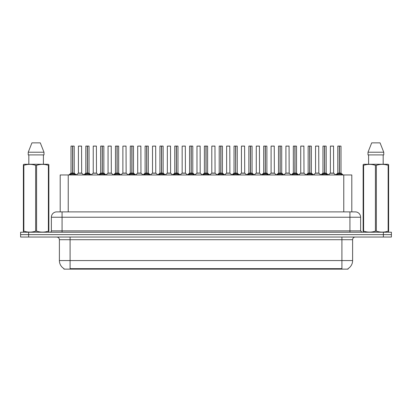 <?xml version="1.0" encoding="UTF-8"?>
<svg xmlns="http://www.w3.org/2000/svg" width="412" height="412" viewBox="0 0 412 412"><rect width="100%" height="100%" fill="white"/><g stroke="black" fill="none" stroke-linecap="round" stroke-linejoin="round"><path stroke-width="0.62" d="M58.715 211.886L60.198 211.886L60.198 174.966L351.802 174.966L351.802 211.886M348.058 268.609L348.058 269.139L63.942 269.139L63.942 268.609M64.02 268.655A9.363 9.363 0 0 1 59.39 260.575L70.091 260.575L70.091 268.655L341.909 268.655L341.909 260.575L352.61 260.575L352.61 239.707A2.673 2.673 0 0 1 355.283 237.034M59.39 260.575L59.39 239.707C59.235 238.085 58.344 237.194 56.717 237.034M347.98 268.655A9.363 9.363 0 0 0 352.61 260.575M391.4 237.034L391.4 234.624L20.6 234.624L20.6 237.034L28.624 237.034L28.624 234.624L20.6 234.624L20.6 232.219L28.624 232.219L28.624 234.624L391.4 234.624L391.4 237.034L28.624 237.034M360.634 217.237L51.366 217.237A5.351 5.351 0 0 1 56.717 211.886L355.283 211.886A5.351 5.351 0 0 1 360.634 217.237L360.634 230.88L361.973 232.219M51.366 217.237L51.366 230.88A1.339 1.339 0 0 1 50.027 232.219M391.4 232.219L391.4 234.624L391.4 232.219L28.624 232.219M69.813 175.028L70.787 174.003L72.538 173.117L72.538 174.049L72.63 146.075L74.212 146.126L74.212 173.092L72.677 173.117L74.433 174.003L75.406 175.028M71.003 146.126L72.543 146.075L71.003 146.126L71.003 173.092L72.538 173.117M72.543 146.075L71.055 146.075M74.212 146.126L72.677 146.075M72.584 146.075L72.584 173.092L74.263 173.2L72.857 173.2M72.538 146.126L72.61 173.092M72.074 146.075L73.145 146.075M72.677 173.117L72.677 174.049L72.63 173.097M72.677 173.092L72.677 146.126M74.433 174.003L74.433 174.966L72.677 174.049M72.538 174.049L70.787 174.971L70.787 174.003M80.422 173.092L78.368 173.2L81.674 173.2L81.571 146.075L78.414 146.126L78.414 173.092L81.622 173.092L79.949 173.092M79.995 146.075L78.465 146.075M84.635 175.028L85.608 174.003L87.359 173.117L87.359 174.049L87.452 146.075L89.033 146.126L89.033 173.092L87.499 173.117L89.255 174.003L90.228 175.028M85.825 146.126L87.359 146.075L85.825 146.126L85.825 173.092L87.359 173.117M87.359 146.075L85.876 146.075M89.033 146.126L87.499 146.075M87.406 146.075L87.406 173.092L89.085 173.2L87.674 173.2M87.359 146.126L87.432 173.092M86.896 146.075L87.967 146.075M87.499 173.117L87.499 174.049L87.452 173.097M87.499 173.092L87.499 146.126M89.255 174.003L89.255 174.966L87.499 174.049M87.359 174.049L85.608 174.971L85.608 174.003M99.457 175.028L100.43 174.003L102.181 173.117L102.181 174.049L102.274 146.075L103.855 146.126L103.855 173.092L102.32 173.117L104.076 174.003L105.05 175.028M100.646 146.126L102.181 146.075L100.646 146.126L100.646 173.092L102.181 173.117M102.181 146.075L100.698 146.075M103.855 146.126L102.32 146.075M102.228 146.075L102.228 173.092L103.906 173.2L102.495 173.2M102.181 146.126L102.253 173.092M101.718 146.075L102.784 146.075M102.32 173.117L102.32 174.049L102.274 173.097M102.32 173.092L102.32 146.126M104.076 174.003L104.076 174.966L102.32 174.049M102.181 174.049L100.43 174.971L100.43 174.003M114.273 175.028L115.247 174.003L117.003 173.117L117.003 174.049L117.096 146.075L118.677 146.126L118.677 173.092L117.142 173.117L118.898 174.003L119.866 175.028M115.468 146.126L117.003 146.075L115.468 146.126L115.468 173.092L117.003 173.117M117.003 146.075L115.52 146.075M118.677 146.126L117.142 146.075M117.049 146.075L117.049 173.092L118.728 173.2L117.317 173.2M117.003 146.126L117.07 173.092M116.539 146.075L117.605 146.075M117.142 173.117L117.142 174.049L117.096 173.097M117.142 173.092L117.142 146.126M118.898 174.003L118.898 174.966L117.142 174.049M117.003 174.049L115.247 174.971L115.247 174.003M129.095 175.028L130.068 174.003L131.825 173.117L131.825 174.049L131.917 146.075L133.498 146.126L133.498 173.092L131.964 173.117L133.715 174.003L134.688 175.028M130.29 146.126L131.825 146.075L130.29 146.126L130.29 173.092L131.825 173.117M131.825 146.075L130.341 146.075M133.498 146.126L131.964 146.075M131.871 146.075L131.871 173.092L133.55 173.2L132.139 173.2M131.825 146.126L131.892 173.092M131.356 146.075L132.427 146.075M131.964 173.117L131.964 174.049L131.917 173.097M131.964 173.092L131.964 146.126M133.715 174.003L133.715 174.966L131.964 174.049M131.825 174.049L130.068 174.971L130.068 174.003M95.244 173.092L93.184 173.2L96.496 173.2L96.393 146.075L93.236 146.126L93.236 173.092L96.444 173.092L94.77 173.092M94.817 146.075L93.287 146.075M110.066 173.092L108.006 173.2L111.317 173.2L111.214 146.075L108.057 146.126L108.057 173.092L111.266 173.092L109.592 173.092M109.638 146.075L108.109 146.075M124.888 173.092L122.828 173.2L126.139 173.2L126.036 146.075L122.879 146.126L122.879 173.092L126.087 173.092L124.414 173.092M48.693 232.219L48.858 231.137L48.384 231.137L48.384 165.346C44.47 164.053 40.536 164.053 36.591 165.346L35.643 165.346C31.729 164.053 27.795 164.053 23.85 165.346L23.376 165.346L23.376 164.609L23.994 164.264L23.376 164.609L23.376 231.472M36.591 165.346L36.591 231.137C40.505 232.43 44.439 232.43 48.384 231.137M36.591 231.137L35.643 231.137L35.643 165.346M23.85 165.346L23.85 231.137C27.764 232.43 31.698 232.43 35.643 231.137M23.85 231.137L23.376 231.137L23.541 232.219M48.858 168.276L48.858 164.609L48.24 164.264L48.858 164.609L48.858 165.346L48.384 165.346M48.24 164.264L23.994 164.264M28.819 154.902L28.819 164.264M43.414 164.264L43.414 154.902L43.414 164.264M40.294 142.861L43.996 152.224L43.996 154.902L28.237 154.902L28.237 152.224L31.94 142.861L28.237 152.224L43.996 152.224L40.294 142.861L31.94 142.861M48.858 231.472L48.858 165.346M388.459 232.219L388.624 231.137L388.15 231.137L388.15 165.346C384.236 164.053 380.302 164.053 376.357 165.346L375.409 165.346C371.495 164.053 367.561 164.053 363.616 165.346L363.142 165.346L363.142 164.609L363.76 164.264L363.142 164.609L363.142 231.472M376.357 165.346L376.357 231.137C380.271 232.43 384.205 232.43 388.15 231.137M376.357 231.137L375.409 231.137L375.409 165.346M363.616 165.346L363.616 231.137C367.53 232.43 371.464 232.43 375.409 231.137M363.616 231.137L363.142 231.137L363.307 232.219M388.624 168.276L388.624 164.609L388.006 164.264L388.624 164.609L388.624 165.346L388.15 165.346M388.006 164.264L363.76 164.264M368.586 154.902L368.586 164.264M383.181 164.264L383.181 154.902M383.763 154.902L383.763 152.224L383.763 154.902L368.004 154.902L368.004 152.224L371.706 142.861L368.004 152.224L383.763 152.224L380.06 142.861L371.706 142.861M388.624 231.472L388.624 165.346M380.06 142.861L383.763 152.224M143.917 175.028L144.89 174.003L146.646 173.117L146.646 174.049L146.739 146.075L148.32 146.126L148.32 173.092L146.785 173.117L148.536 174.003L149.51 175.028M145.112 146.126L146.646 146.075L145.112 146.126L145.112 173.092L146.646 173.117M146.646 146.075L145.163 146.075M148.32 146.126L146.78 146.075M146.693 146.075L146.693 173.092L148.366 173.2L146.96 173.2M146.646 146.126L146.713 173.092M146.178 146.075L147.249 146.075M146.785 173.117L146.785 174.049L146.739 173.097M146.785 173.092L146.785 146.126M148.536 174.003L148.536 174.966L146.785 174.049M146.646 174.049L144.89 174.971L144.89 174.003M158.738 175.028L159.712 174.003L161.468 173.117L161.468 174.049L161.561 146.075L163.142 146.126L163.142 173.092L161.607 173.117L163.358 174.003L164.331 175.028M159.933 146.126L161.468 146.075L159.933 146.126L159.933 173.092L161.468 173.117M161.468 146.075L159.985 146.075M163.142 146.126L161.602 146.075M161.514 146.075L161.514 173.092L163.188 173.2L161.782 173.2M161.468 146.126L161.535 173.092M160.999 146.075L162.071 146.075M161.607 173.117L161.607 174.049L161.561 173.097M161.607 173.092L161.607 146.126M163.358 174.003L163.358 174.966L161.607 174.049M161.468 174.049L159.712 174.971L159.712 174.003M173.56 175.028L174.534 174.003L176.29 173.117L176.29 174.049L176.382 146.075L177.963 146.126L177.963 173.092L176.429 173.117L178.18 174.003L179.153 175.028M174.75 146.126L176.29 146.075L174.75 146.126L174.75 173.092L176.29 173.117M176.29 146.075L174.806 146.075M177.963 146.126L176.424 146.075M176.336 146.075L176.336 173.092L178.01 173.2L176.604 173.2M176.29 146.126L176.357 173.092M175.821 146.075L176.892 146.075M176.429 173.117L176.429 174.049L176.382 173.097M176.429 173.092L176.429 146.126M178.18 174.003L178.18 174.966L176.429 174.049M176.29 174.049L174.534 174.971L174.534 174.003M139.709 173.092L137.649 173.2L140.961 173.2L140.858 146.075L137.701 146.126L137.701 173.092L140.909 173.092L139.235 173.092M154.531 173.092L152.471 173.2L155.777 173.2L155.679 146.075L152.522 146.126L152.522 173.092L155.731 173.092L154.057 173.092M169.353 173.092L167.293 173.2L170.599 173.2L170.496 146.075L167.344 146.126L167.344 173.092L170.553 173.092L168.879 173.092M188.382 175.028L189.355 174.003L191.106 173.117L191.106 174.049L191.204 173.092L191.204 146.075L192.785 146.126L192.785 173.092L191.25 173.117L193.001 174.003L193.975 175.028M189.572 146.126L191.111 146.075L189.572 146.126L189.572 173.092L191.106 173.117M191.111 146.075L189.628 146.075M192.785 146.126L191.245 146.075M191.158 146.075L191.158 173.092L192.831 173.2L191.425 173.2M191.106 146.126L191.178 173.092M190.643 146.075L191.714 146.075M191.25 173.117L191.25 174.049L191.204 173.097M191.25 173.092L191.25 146.126M193.001 174.003L193.001 174.966L191.25 174.049M191.106 174.049L189.355 174.971L189.355 174.003M203.204 175.028L204.177 174.003L205.928 173.117L205.928 174.049L206.026 173.092L206.026 146.075L207.607 146.126L207.607 173.092L206.072 173.117L207.823 174.003L208.796 175.028M204.393 146.126L205.933 146.075L204.393 146.126L204.393 173.092L205.928 173.117M205.933 146.075L204.45 146.075M207.607 146.126L206.067 146.075M205.974 146.075L205.974 173.092L207.653 173.2L206.247 173.2M205.928 146.126L206 173.092M205.464 146.075L206.536 146.075M206.072 173.117L206.072 174.049L206.026 173.097M206.072 173.092L206.072 146.126M207.823 174.003L207.823 174.966L206.072 174.049M205.928 174.049L204.177 174.971L204.177 174.003M218.025 175.028L218.999 174.003L220.75 173.117L220.75 174.049L220.842 146.075L222.428 146.126L222.428 173.092L220.894 173.117L222.645 174.003L223.618 175.028M219.215 146.126L220.755 146.075L219.215 146.126L219.215 173.092L220.75 173.117M220.755 146.075L219.272 146.075M222.428 146.126L220.889 146.075M220.796 146.075L220.796 173.092L222.475 173.2L221.069 173.2M220.75 146.126L220.894 173.117M220.286 146.075L221.357 146.075M220.894 173.092L220.894 146.126M222.645 174.003L222.645 174.966L220.894 174.049M220.75 174.049L218.999 174.971L218.999 174.003M232.847 175.028L233.82 174.003L235.571 173.117L235.571 174.049L235.664 146.075L237.25 146.126L237.25 173.092L235.71 173.117L237.467 174.003L238.44 175.028M234.037 146.126L235.576 146.075L234.037 146.126L234.037 173.092L235.571 173.117M235.576 146.075L234.093 146.075M237.25 146.126L235.71 146.075M235.618 146.075L235.618 173.092L235.71 146.126M235.571 146.126L235.643 173.092M235.108 146.075L236.179 146.075M235.71 173.117L235.71 174.049L235.664 173.097M237.467 174.003L237.467 174.966L235.71 174.049M235.571 174.049L233.82 174.971L233.82 174.003M247.669 175.028L248.642 174.003L250.393 173.117L250.393 174.049L250.486 146.075L252.067 146.126L252.067 173.092L250.532 173.117L252.288 174.003L253.262 175.028M248.858 146.126L250.398 146.075L248.858 146.126L248.858 173.092L250.393 173.117M250.398 146.075L248.91 146.075M252.067 146.126L250.532 146.075M250.439 146.075L250.439 173.092L252.118 173.2L250.712 173.2M250.393 146.126L250.465 173.092M249.93 146.075L251.001 146.075M250.532 173.117L250.532 174.049L250.486 173.097M250.532 173.092L250.532 146.126M252.288 174.003L252.288 174.966L250.532 174.049M250.393 174.049L248.642 174.971L248.642 174.003M184.174 173.092L182.114 173.2L185.421 173.2L185.318 146.075L182.161 146.126L182.161 173.092L185.374 173.092L183.701 173.092M200.191 173.097L200.139 146.075L196.982 146.126L196.982 173.092L200.196 173.092L198.517 173.092M198.996 173.092L196.982 173.092L194.886 174.858M213.818 173.092L211.758 173.2L215.064 173.2L214.961 146.075L211.804 146.126L211.804 173.092L215.018 173.092L213.339 173.092M212.875 146.075L211.861 146.075M228.639 173.092L226.579 173.2L229.886 173.2L229.783 146.075L226.626 146.126L226.626 173.092L229.839 173.092L228.16 173.092M227.697 146.075L226.682 146.075M243.456 173.092L241.401 173.2L244.707 173.2L244.604 146.075L241.447 146.126L241.447 173.092L244.656 173.092L242.982 173.092M242.519 146.075L241.504 146.075M262.49 175.028L263.464 174.003L265.215 173.117L265.215 174.049L265.307 146.075L266.888 146.126L266.888 173.092L265.354 173.117L267.11 174.003L268.083 175.028M263.68 146.126L265.22 146.075L263.68 146.126L263.68 173.092L265.215 173.117M265.22 146.075L263.732 146.075M266.888 146.126L265.354 146.075M265.261 146.075L265.261 173.092L266.94 173.2L265.529 173.2M265.215 146.126L265.287 173.092M264.751 146.075L265.822 146.075M265.354 173.117L265.354 174.049L265.307 173.097M265.354 173.092L265.354 146.126M267.11 174.003L267.11 174.966L265.354 174.049M265.215 174.049L263.464 174.971L263.464 174.003M277.312 175.028L278.285 174.003L280.036 173.117L280.036 174.049L280.129 146.075L281.71 146.126L281.71 173.092L280.175 173.117L281.932 174.003L282.905 175.028M278.502 146.126L280.036 146.075L278.502 146.126L278.502 173.092L280.036 173.117M280.036 146.075L278.553 146.075M281.71 146.126L280.175 146.075M280.083 146.075L280.083 173.092L281.762 173.2L280.351 173.2M280.036 146.126L280.108 173.092M279.573 146.075L280.644 146.075M280.175 173.117L280.175 174.049L280.129 173.097M280.175 173.092L280.175 146.126M281.932 174.003L281.932 174.966L280.175 174.049M280.036 174.049L278.285 174.971L278.285 174.003M292.134 175.028L293.102 174.003L294.858 173.117L294.858 174.049L294.951 146.075L296.532 146.126L296.532 173.092L294.997 173.117L296.753 174.003L297.727 175.028M293.323 146.126L294.858 146.075L293.323 146.126L293.323 173.092L294.858 173.117M294.858 146.075L293.375 146.075M296.532 146.126L294.997 146.075M294.904 146.075L294.904 173.092L296.583 173.2L295.172 173.2M294.858 146.126L294.997 173.117M294.395 146.075L295.461 146.075M294.997 173.092L294.997 146.126M296.753 174.003L296.753 174.966L294.997 174.049M294.858 174.049L293.102 174.971L293.102 174.003M306.95 175.028L307.924 174.003L309.68 173.117L309.68 174.049L309.773 146.075L311.354 146.126L311.354 173.092L309.819 173.117L311.57 174.003L312.543 175.028M308.145 146.126L309.68 146.075L308.145 146.126L308.145 173.092L309.68 173.117M309.68 146.075L308.197 146.075M311.354 146.126L309.819 146.075M309.726 146.075L309.726 173.092L311.405 173.2L309.994 173.2M309.68 146.126L309.747 173.092M309.216 146.075L310.282 146.075M309.819 173.117L309.819 174.049L309.773 173.097M309.819 173.092L309.819 146.126M311.57 174.003L311.57 174.966L309.819 174.049M309.68 174.049L307.924 174.971L307.924 174.003M321.772 175.028L322.745 174.003L324.502 173.117L324.502 174.049L324.594 146.075L326.175 146.126L326.175 173.092L324.641 173.117L326.392 174.003L327.365 175.028M322.967 146.126L324.502 146.075L322.967 146.126L322.967 173.092L324.502 173.117M324.502 146.075L323.018 146.075M326.175 146.126L324.641 146.075M324.548 146.075L324.548 173.092L326.227 173.2L324.816 173.2M324.502 146.126L324.568 173.092M324.033 146.075L325.104 146.075M324.641 173.117L324.641 174.049L324.594 173.097M324.641 173.092L324.641 146.126M326.392 174.003L326.392 174.966L324.641 174.049M324.502 174.049L322.745 174.971L322.745 174.003M336.594 175.028L337.567 174.003L339.323 173.117L339.323 174.049L339.416 146.075L340.997 146.126L340.997 173.092L339.462 173.117L341.213 174.003L342.187 175.028M337.788 146.126L339.323 146.075L337.788 146.126L337.788 173.092L339.323 173.117M339.323 146.075L337.84 146.075M340.997 146.126L339.457 146.075M339.37 146.075L339.37 173.092L341.043 173.2L339.637 173.2M339.323 146.126L339.39 173.092M338.855 146.075L339.926 146.075M339.462 173.117L339.462 174.049L339.416 173.097M339.462 173.092L339.462 146.126M341.213 174.003L341.213 174.966L339.462 174.049M339.323 174.049L337.567 174.971L337.567 174.003M258.278 173.092L256.223 173.2L259.529 173.2L259.426 146.075L256.269 146.126L256.269 173.092L259.478 173.092L257.804 173.092M257.34 146.075L256.321 146.075M273.099 173.092L271.039 173.2L274.351 173.2L274.248 146.075L271.091 146.126L271.091 173.092L274.299 173.092L272.626 173.092M272.162 146.075L271.142 146.075M287.921 173.092L285.861 173.2L289.173 173.2L289.07 146.075L285.913 146.126L285.913 173.092L289.121 173.092L287.447 173.092M286.984 146.075L285.964 146.075M302.743 173.092L300.683 173.2L303.994 173.2L303.891 146.075L300.734 146.126L300.734 173.092L303.943 173.092L302.269 173.092M301.805 146.075L300.786 146.075M317.564 173.092L315.504 173.2L318.816 173.2L318.713 146.075L315.556 146.126L315.556 173.092L318.764 173.092L317.091 173.092M316.627 146.075L315.607 146.075M332.386 173.092L330.326 173.2L333.632 173.2L333.535 146.075L330.378 146.126L330.378 173.092L333.586 173.092L331.912 173.092M331.444 146.075L330.429 146.075M340.837 269.139L340.837 268.609M71.163 269.139L71.163 268.609M68.227 211.886L68.227 174.966M343.773 211.886L343.773 174.966M341.909 237.034L341.909 239.707L59.39 239.707M352.61 239.707L341.909 239.707L341.909 260.575L70.091 260.575L70.091 237.034M383.376 237.034L383.376 232.219M62.068 232.219L62.068 211.886M51.366 230.88L360.634 230.88M349.932 211.886L349.932 232.219M72.363 173.2L71.003 173.092L72.538 173.097M70.504 174.245L70.504 174.966M74.711 174.245L74.711 174.966M81.622 146.126L78.414 146.126M87.184 173.2L85.825 173.092L87.359 173.097M85.325 174.245L85.325 174.966M89.533 174.245L89.533 174.966M102.006 173.2L100.646 173.092L102.181 173.097M100.147 174.245L100.147 174.966M104.354 174.245L104.354 174.966M116.828 173.2L115.468 173.092L117.003 173.097M114.969 174.245L114.969 174.966M119.176 174.245L119.176 174.966M131.649 173.2L130.29 173.092L131.825 173.097M129.79 174.245L129.79 174.966M133.998 174.245L133.998 174.966M96.444 146.126L93.236 146.126M111.266 146.126L108.057 146.126M126.087 146.126L122.879 146.126M146.471 173.2L145.112 173.092L146.646 173.097M144.612 174.245L144.612 174.966M148.82 174.245L148.82 174.966M161.288 173.2L159.933 173.092L161.468 173.097M159.434 174.245L159.434 174.966M163.641 174.245L163.641 174.966M176.109 173.2L174.755 173.092L176.29 173.097M174.255 174.245L174.255 174.966M178.463 174.245L178.463 174.966M140.909 146.126L137.701 146.126M155.731 146.126L152.522 146.126M170.553 146.126L167.344 146.126M190.931 173.2L189.577 173.092L191.106 173.097M189.072 174.245L189.072 174.966M193.285 174.245L193.285 174.966M205.753 173.2L204.393 173.092L205.928 173.097M203.894 174.245L203.894 174.966M208.106 174.245L208.106 174.966M220.575 173.2L219.215 173.092L220.75 173.097M218.715 174.245L218.715 174.966M222.928 174.245L222.928 174.966M235.396 173.2L234.037 173.092L235.571 173.097M235.71 173.097L237.245 173.092L235.891 173.2M233.537 174.245L233.537 174.966M237.745 174.245L237.745 174.966M250.218 173.2L248.858 173.092L250.393 173.097M248.359 174.245L248.359 174.966M252.566 174.245L252.566 174.966M185.374 146.126L182.161 146.126M200.196 173.097L196.936 173.2M200.196 146.126L196.982 146.126M215.018 146.126L211.804 146.126M229.839 146.126L226.626 146.126M244.656 146.126L241.447 146.126M265.04 173.2L263.68 173.092L265.215 173.097M263.18 174.245L263.18 174.966M267.388 174.245L267.388 174.966M279.861 173.2L278.502 173.092L280.036 173.097M278.002 174.245L278.002 174.966M282.21 174.245L282.21 174.966M294.683 173.2L293.323 173.092L294.858 173.097M292.824 174.245L292.824 174.966M297.031 174.245L297.031 174.966M309.505 173.2L308.145 173.092L309.68 173.097M307.646 174.245L307.646 174.966M311.853 174.245L311.853 174.966M324.326 173.2L322.967 173.092L324.502 173.097M322.467 174.245L322.467 174.966M326.675 174.245L326.675 174.966M339.143 173.2L337.788 173.092L339.323 173.097M337.289 174.245L337.289 174.966M341.497 174.245L341.497 174.966M259.478 146.126L256.269 146.126M274.299 146.126L271.091 146.126M289.121 146.126L285.913 146.126M303.943 146.126L300.734 146.126M318.764 146.126L315.556 146.126M333.586 146.126L330.378 146.126M70.957 173.2L68.773 174.966M74.263 173.2L76.447 174.966M78.368 173.2L76.313 174.858M81.674 173.2L83.724 174.858M85.773 173.2L83.595 174.966M89.085 173.2L91.263 174.966M100.595 173.2L98.416 174.966M103.906 173.2L106.085 174.966M115.417 173.2L113.238 174.966M118.728 173.2L120.907 174.966M130.238 173.2L128.06 174.966M133.55 173.2L135.728 174.966M93.184 173.2L91.134 174.858M96.496 173.2L98.545 174.858M108.006 173.2L105.956 174.858M111.317 173.2L113.367 174.858M122.828 173.2L120.778 174.858M126.139 173.2L128.189 174.858M145.06 173.2L142.876 174.966M148.366 173.2L150.55 174.966M159.882 173.2L157.698 174.966M163.188 173.2L165.372 174.966M174.703 173.2L172.52 174.966M178.01 173.2L180.193 174.966M137.649 173.2L135.6 174.858M140.961 173.2L143.01 174.858M152.471 173.2L150.421 174.858M155.777 173.2L157.832 174.858M167.293 173.2L165.243 174.858M170.599 173.2L172.654 174.858M189.525 173.2L187.342 174.966M192.831 173.2L195.015 174.966M204.347 173.2L202.163 174.966M207.653 173.2L209.837 174.966M219.169 173.2L216.985 174.966M222.475 173.2L224.658 174.966M233.99 173.2L231.807 174.966M237.297 173.2L239.48 174.966M248.812 173.2L246.628 174.966M252.118 173.2L254.302 174.966M182.114 173.2L180.065 174.858M185.421 173.2L187.475 174.858M200.242 173.2L202.297 174.858M211.758 173.2L209.703 174.858M215.064 173.2L217.114 174.858M226.579 173.2L224.525 174.858M229.886 173.2L231.935 174.858M241.401 173.2L239.346 174.858M244.707 173.2L246.757 174.858M263.634 173.2L261.45 174.966M266.94 173.2L269.124 174.966M278.45 173.2L276.272 174.966M281.762 173.2L283.94 174.966M293.272 173.2L291.093 174.966M296.583 173.2L298.762 174.966M308.094 173.2L305.915 174.966M311.405 173.2L313.584 174.966M322.915 173.2L320.737 174.966M326.227 173.2L328.405 174.966M337.737 173.2L335.553 174.966M341.043 173.2L343.227 174.966M256.223 173.2L254.168 174.858M259.529 173.2L261.579 174.858M271.039 173.2L268.99 174.858M274.351 173.2L276.401 174.858M285.861 173.2L283.811 174.858M289.173 173.2L291.222 174.858M300.683 173.2L298.633 174.858M303.994 173.2L306.044 174.858M315.504 173.2L313.455 174.858M318.816 173.2L320.866 174.858M330.326 173.2L328.276 174.858M333.632 173.2L335.687 174.858"/></g></svg>
